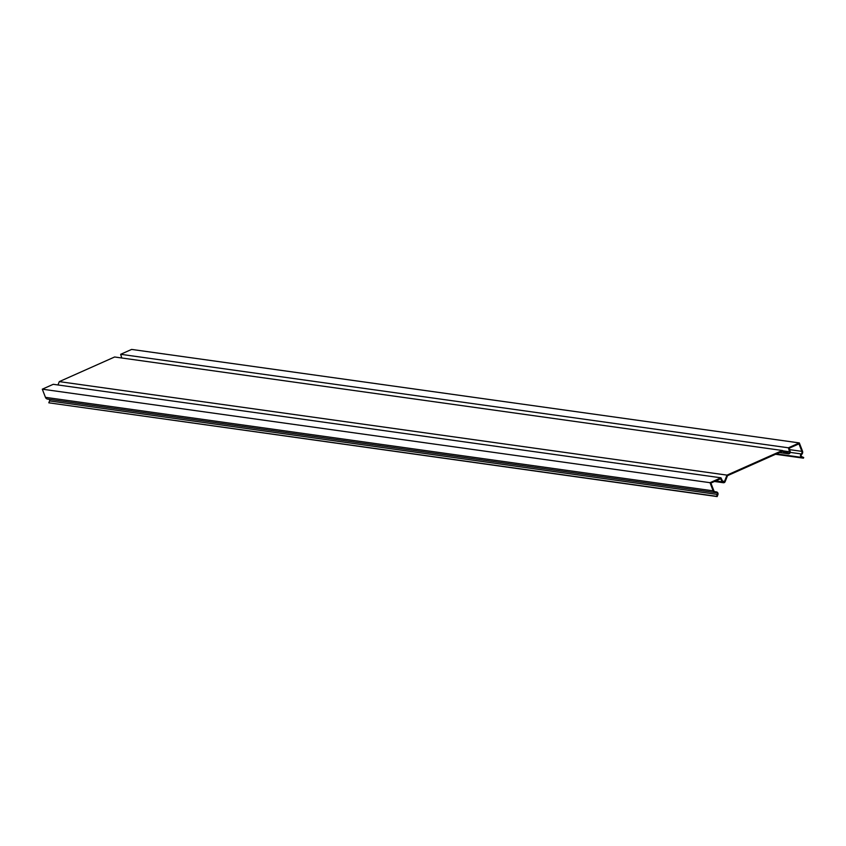 <?xml version="1.0" encoding="UTF-8"?>
<svg xmlns="http://www.w3.org/2000/svg" width="846" height="846" viewBox="0 0 846 846"><rect width="100%" height="100%" fill="white"/><g stroke="black" fill="none" stroke-linecap="round" stroke-linejoin="round"><path stroke-width="1.27" d="M121.75 357.985L120.671 354.294L131.627 349.419L799.333 442.923L788.387 447.798L789.54 451.775A1.015 0.962 -82 0 1 788.25 453.033L782.339 450.495L727.01 475.124L724.514 481.406A1.015 0.962 -82 0 1 722.759 481.501L720.961 477.81L710.016 482.685L713.157 490.849A2.919 2.76 98 0 0 716.002 492.605A1.322 1.248 -82 0 1 717.281 494.424L716.53 496.316L48.814 402.812L717.154 496.581L717.905 494.688A2.041 1.925 -82 0 0 716.414 491.907L714.733 491.674M120.671 354.294L788.387 447.798M716.414 491.907A2.041 1.925 -82 0 0 715.938 491.907A2.21 2.083 98 0 1 713.791 490.574L710.894 483.066L720.644 478.72L722.167 481.839A1.734 1.639 -82 0 0 725.128 481.681L727.518 475.664L782.328 451.267L787.986 453.699A1.734 1.639 -82 0 0 790.185 451.553L789.212 448.2L798.962 443.854L801.86 451.362A2.21 2.083 98 0 1 801.215 453.932A2.041 1.925 -82 0 0 801.659 457.4L803.436 458.162L803.7 457.506L801.923 456.745A1.322 1.248 -82 0 1 801.638 454.492A2.919 2.76 98 0 0 802.484 451.087L799.333 442.923M48.814 402.812L49.565 400.919A1.322 1.248 98 0 0 49.121 399.312M48.285 399.111A2.919 2.76 -82 0 1 45.451 397.345L42.3 389.181L53.256 384.306L720.961 477.81M57.962 384.972L59.294 381.62L114.622 356.991L782.339 450.495M59.294 381.62L727.01 475.124M42.3 389.181L710.016 482.685M803.436 458.162L775.581 454.27M716.53 496.316L717.154 496.581M787.986 453.699L779.526 452.515M722.167 481.839L715.684 480.93M713.157 490.849L45.451 397.345M789.54 451.775L783.29 450.897M724.514 481.406L722.59 481.141M801.215 453.932L790.227 452.399M801.659 457.4L776.469 453.879M801.86 451.362L789.635 449.649M715.938 491.907L714.912 491.759M717.281 494.424L49.565 400.919M788.377 453.805L779.43 452.557M723.383 482.738L714.436 481.49M715.314 492.605L47.609 399.101"/></g></svg>

